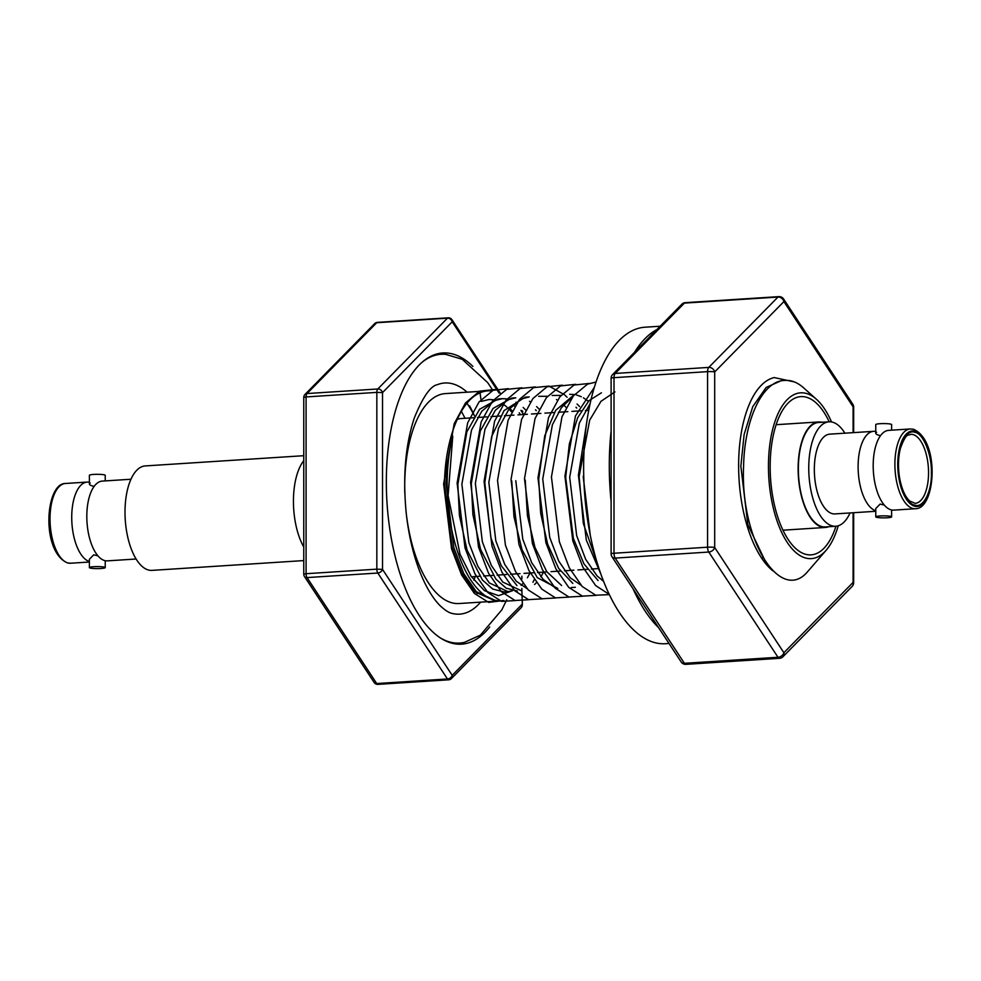 <?xml version="1.0" encoding="UTF-8"?>
<svg xmlns="http://www.w3.org/2000/svg" width="981" height="981" viewBox="0 0 981 981"><rect width="100%" height="100%" fill="white"/><g stroke="black" fill="none" stroke-linecap="round" stroke-linejoin="round"><path stroke-width="1.47" d="M910.356 428.955L888.663 430.365A39.963 17.891 86.3 0 0 876.082 444.908A39.963 17.891 86.3 0 0 879.454 497.306A39.963 17.891 86.3 0 0 891.226 509.875A39.963 17.891 86.3 0 0 893.801 510.12L915.506 508.722A39.963 17.891 -93.7 0 1 912.931 508.477A39.963 17.891 -93.7 0 1 894.942 467.14A39.963 17.891 -93.7 0 1 910.356 428.955L913.446 429.249C940.313 440.628 935.629 509.139 915.506 508.722M884.298 505.092L880.104 504.075L875.763 508.55L875.763 516.864A7.934 1.006 0 0 1 881.845 515.883A7.934 1.006 0 0 1 890.76 516.411A7.934 1.006 0 0 1 891.619 516.864A7.934 1.006 0 0 1 885.524 517.845A7.934 1.006 0 0 1 876.609 517.318A7.934 1.006 0 0 1 875.763 516.864M89.381 561.488A39.963 17.891 -93.7 0 1 71.76 519.82A39.963 17.891 -93.7 0 1 87.199 482.076A39.963 17.891 -93.7 0 1 89.381 482.223M90.24 482.995C88.413 484.173 89.578 485.276 93.735 486.318M97.928 555.835L93.735 554.817L89.381 559.293L89.381 567.607A7.934 1.006 0 0 1 95.476 566.613A7.934 1.006 0 0 1 104.391 567.141A7.934 1.006 0 0 1 105.237 567.607A7.934 1.006 0 0 1 99.155 568.588A7.934 1.006 0 0 1 90.24 568.06A7.934 1.006 0 0 1 89.381 567.607M828.7 526.711A52.864 23.667 -93.7 0 1 825.401 527.459A52.864 23.667 -93.7 0 1 821.992 527.14A52.864 23.667 -93.7 0 1 798.191 472.45A52.864 23.667 -93.7 0 1 818.595 421.953A52.864 23.667 -93.7 0 1 821.955 422.271M829.006 421.818L818.62 422.48A52.336 23.434 86.3 0 0 798.424 472.474A52.336 23.434 86.3 0 0 821.992 526.613A52.336 23.434 86.3 0 0 825.364 526.932L835.738 526.257A52.336 23.434 -93.7 0 1 832.366 525.939A52.336 23.434 -93.7 0 1 808.81 471.812A52.336 23.434 -93.7 0 1 829.006 421.818A52.336 23.434 -93.7 0 1 832.366 422.137A52.336 23.434 -93.7 0 1 844.899 433.185M875.763 511.285L834.941 513.921A39.963 17.891 -93.7 0 1 832.366 513.676A39.963 17.891 -93.7 0 1 814.377 472.339A39.963 17.891 -93.7 0 1 829.803 434.154L873.568 431.333A39.963 17.891 -93.7 0 1 875.763 431.493M875.763 510.745A39.963 17.891 -93.7 0 1 858.142 469.077A39.963 17.891 -93.7 0 1 873.568 431.333M891.619 430.169L891.619 424.589A7.934 1.006 180 0 0 890.76 424.135A7.934 1.006 180 0 0 881.845 423.608A7.934 1.006 180 0 0 875.763 424.589L875.763 432.903M876.609 432.253C874.794 433.43 875.959 434.534 880.104 435.576M914.819 505.105C906.518 504.442 897.603 482.64 898.253 464.54C897.603 446.122 906.505 428.807 914.819 432.327C923.121 432.989 932.036 454.804 931.386 472.891C932.036 491.309 923.133 508.636 914.819 505.105M506.748 599.771L501.806 609.9L480.359 635.161L464.405 642.383A144.685 64.783 -93.7 0 1 459.758 643.07A144.685 64.783 -93.7 0 1 440.285 637.883M459.758 643.07L455.981 643.315A144.685 64.783 -93.7 0 1 452.4 643.315M480.616 602.15A115.807 51.858 -93.7 0 1 452.131 613.419C448.857 612.782 444.785 610.133 439.929 605.498C434.841 600.421 429.899 593.113 425.092 583.597C415.981 565.056 409.788 542.505 406.526 515.932C402.553 478.556 405.128 445.95 414.264 418.09C422.811 397.035 430.512 385.901 437.379 384.675A115.807 51.858 -93.7 0 1 467.079 392.192M611.114 431.015A158.579 71.012 86.3 0 0 609.287 465.767A158.579 71.012 86.3 0 0 611.114 501.438M660.188 326.232L645.008 327.213A158.579 71.012 86.3 0 0 583.634 467.422A158.579 71.012 86.3 0 0 665.437 643.72L669.017 643.487M633.064 588.808A158.579 71.012 86.3 0 0 658.656 627.717M794.34 381.928L774.242 377.562A100.283 44.905 86.3 0 0 738.632 465.754A100.283 44.905 86.3 0 0 772.881 570.856M835.947 526.245A79.289 35.5 -93.7 0 1 811.066 554.866A79.289 35.5 -93.7 0 1 770.159 466.723A79.289 35.5 -93.7 0 1 800.852 396.618A79.289 35.5 -93.7 0 1 829.203 421.805M473.48 417.734L461.242 418.531A79.289 35.5 86.3 0 0 457.232 419.304M831.532 421.953A83.054 37.192 86.3 0 0 816.462 399.304A83.054 37.192 86.3 0 0 768.454 466.294A83.054 37.192 86.3 0 0 787.964 543.486A83.054 37.192 86.3 0 0 826.198 550.194A83.054 37.192 86.3 0 0 838.24 525.791M816.462 399.304L803.697 387.9A96.457 43.189 86.3 0 0 785.291 380.42L785.278 380.42C762.911 380.015 744.616 418.752 743.61 465.57C739.87 540.838 781.109 604.823 808.27 570.893A103.508 46.34 -93.7 0 0 809.117 569.949L826.198 550.194M473.909 580.212A117.352 52.545 86.3 0 0 475.209 576.534M472.891 366.404A145.899 65.322 86.3 0 0 442.811 352.976A145.899 65.322 86.3 0 0 386.33 481.965A145.899 65.322 86.3 0 0 461.597 644.161A145.899 65.322 86.3 0 0 489.703 626.982M447.164 483.854A105.188 47.1 86.3 0 0 501.426 600.801L496.693 601.108L476.288 591.666L463.706 573.505L453.86 547.754L446.11 483.927C446.465 466.649 448.685 450.696 452.768 436.104A105.188 47.1 86.3 0 0 447.164 483.854M491.702 390.953A105.188 47.1 86.3 0 0 487.876 390.855A105.188 47.1 86.3 0 0 480.04 392.866C459.954 401.021 445.055 439.782 444.467 484.025L452.216 547.827L462.051 573.578L474.62 591.751L495.871 601.145M487.876 390.855L445.423 393.589A105.188 47.1 86.3 0 0 404.712 486.601A105.188 47.1 86.3 0 0 404.797 493.087M405.901 510.108A105.188 47.1 86.3 0 0 458.973 603.536L495.049 601.218M476.901 593.897A105.188 47.1 86.3 0 0 477.686 593.027M783.427 380.53L781.256 380.677L766.186 387.434L752.734 406.686L744.125 434.509L740.851 466.159L747.853 524.725L765.732 562.138M583.168 476.325L590.243 535.111M614.903 391.922L600.985 401.327L589.679 420.15L579.133 476.594L583.327 523.498L596.975 562.223M590.121 403.632L579.342 423.032L569.691 477.269L576.681 535.687L585.657 559.305L597.122 575.982L603.523 581.218M601.427 392.792L588.943 400.689L577.686 417.71L569.348 443.866L565.669 477.465L573.37 538.41L583.965 563.891L598.079 580.544M572.622 396.876L561.426 407.642L552.389 424.773L542.738 479.01L549.728 537.416L558.704 561.046L570.169 577.723L580.948 585.167M601.954 580.176L602.8 579.354M574.474 394.521L555.687 410.352L544.749 435.785L538.704 479.194L540.678 513.284L547.643 544.161L558.655 568.391L572.843 583.413M525.24 480.065L527.422 515.65L534.976 547.373L546.76 571.641L561.598 585.51M515.785 480.678L522.775 539.158L531.739 562.787L543.216 579.452L553.995 586.908M511.751 480.935L513.958 516.68L522.015 549.679L537.281 577.662L557.821 588.416M516.987 585.596L501.242 565.706L490.88 537.698L484.798 482.677L491.616 436.643L504.075 410.561L525.178 397.195L529.225 396.937L521.585 398.85L508.783 409.445L498.483 428.243L488.832 482.419L495.822 540.899L504.786 564.529L516.264 581.193L527.042 588.649M517.392 591.016L506.171 588.183L495.883 579.109L480.567 549.36L472.903 514.645L471.321 483.547L480.322 431.002L493.051 408.415L511.714 398.065L515.748 397.808L508.109 399.721L495.307 410.316L485.006 429.114L475.356 483.363L482.345 541.77L491.309 565.387L502.787 582.064L521.438 590.758M534.571 584.517L536.362 582.714M540.838 576.853L543.572 572.131M507.03 398.899L502.272 398.678L494.632 400.591L481.83 411.186L471.53 429.985L461.879 484.234L468.869 542.64L477.833 566.258L489.311 582.935L507.962 591.629L512.634 590.685M521.095 585.387L522.885 583.585M527.361 577.723L530.096 573.002M502.272 398.678L498.238 398.936L479.574 409.285L466.846 431.873L457.845 484.418L459.427 515.515L467.091 550.218L482.407 579.979L492.695 589.054L503.915 591.886L507.962 591.629M588.392 401.266L583.425 397.82M581.328 396.716L576.472 394.963M574.412 394.546L569.654 394.325M579.612 406.551L577.049 404M570.917 399.267L569.949 398.691M560.936 395.417L552.144 395.453M566.135 407.422L563.572 404.871M557.441 400.138L556.472 399.561M547.459 396.287L538.667 396.324M539.182 409.163L536.619 406.6M530.488 401.879L529.519 401.303M525.706 410.033L523.143 407.471M517.012 402.75L516.043 402.173M512.229 410.904L509.666 408.341M503.535 403.608L502.566 403.032M493.553 399.77L488.796 399.549L481.254 401.425L480.04 392.866M511.665 412.045A96.457 43.189 86.3 0 0 509.029 409.138M506.907 407.115A96.457 43.189 86.3 0 0 502.064 403.424M493.259 399.856A96.457 43.189 86.3 0 0 488.44 399.574L488.796 399.549M303.767 460.678A52.864 23.667 86.3 0 0 303.767 547.042M303.767 455.699L145.262 465.926A52.336 23.434 86.3 0 0 125.065 515.92A52.336 23.434 86.3 0 0 148.634 570.059A52.336 23.434 86.3 0 0 151.994 570.378L303.767 560.58M130.964 479.243L102.282 481.095A39.963 17.891 86.3 0 0 89.7 495.65A39.963 17.891 86.3 0 0 93.085 548.048A39.963 17.891 86.3 0 0 104.857 560.617A39.963 17.891 86.3 0 0 107.432 560.862L136.101 559.011M105.237 480.911L105.237 475.331A7.934 1.006 180 0 0 104.391 474.865A7.934 1.006 180 0 0 95.476 474.338A7.934 1.006 180 0 0 89.381 475.331L89.381 483.645M587.03 420.371L578.398 475.233L586.307 540.04L600.912 574.241M594.339 387.36L575.467 415.919L564.921 476.104L572.83 540.911L582.861 567.104L595.663 585.596L609.213 594.363M596.043 382.026L587.484 384.172L573.345 395.932L561.99 416.79L551.445 476.974L559.354 541.77L569.385 567.974L582.187 586.466L595.712 595.222L609.336 594.621M589.262 383.448L574.008 385.043L559.869 396.802L548.514 417.661L537.968 477.845L545.877 542.64L555.908 568.845L568.71 587.337L582.407 596.141L596.166 595.357M575.786 384.319L560.531 385.913L546.392 397.673L535.037 418.531L524.492 478.716L532.401 543.511L542.432 569.716L555.234 588.208L568.931 597.012L582.689 596.227M562.309 385.19L547.055 386.772L532.916 398.531L521.561 419.402L511.015 479.586L518.924 544.381L528.955 570.586L541.757 589.078L555.454 597.883L569.213 597.098M567.055 397.231L564.946 395.171M564.431 394.693L548.992 386.097L533.578 387.642L519.44 399.402L508.084 420.273L497.539 480.457L505.448 545.252L515.479 571.457L528.281 589.949L541.978 598.753L555.736 597.969M535.356 386.931L520.102 388.513L505.963 400.273L494.608 421.143L484.062 481.328L491.971 546.123L502.002 572.328L514.804 590.807L528.501 599.624L542.26 598.839M521.88 387.802L506.613 389.383L492.487 401.143L481.131 422.002L470.586 482.198L478.495 546.993L488.526 573.198L501.328 591.678L515.025 600.495L528.784 599.71M508.403 388.66L493.136 390.254L479.01 402.014L467.655 422.872L457.109 483.069L465.019 547.864L475.049 574.069L487.851 592.549L501.536 601.365L515.307 600.58M532.941 582.26L534.253 579.71M523.596 414.473L520.923 410.34M494.927 389.531L479.66 391.125L465.534 402.884L454.178 423.743L443.633 483.94L451.542 548.735L461.573 574.927L474.375 593.419L488.636 602.395L503.768 600.519M512.254 590.807L498.581 595.651L484.43 590.66L471.162 576.362L460.04 554.253L448.109 495.577L452.768 436.104M520.433 414.705A105.188 47.1 86.3 0 0 519.256 412.793M514.731 406.342A105.188 47.1 86.3 0 0 513.259 404.528M464.994 418.286A117.352 52.545 86.3 0 0 461.352 411.37M474.522 416.054A117.352 52.545 86.3 0 0 466.993 403.277M462.799 575.013A79.289 35.5 86.3 0 0 464.969 575.896M471.432 576.779A79.289 35.5 86.3 0 0 471.456 576.779L479.586 576.252M377.673 322.406A4.231 1.888 86.3 0 0 377.403 322.381A4.231 4.231 0 0 0 374.656 323.632L304.981 394.46A4.231 3.507 44.5 0 1 307.041 393.553L377.795 388.979A4.231 3.507 44.5 0 1 382.516 392.608L382.516 569.385A4.231 2.968 146.7 0 1 377.795 573.027L307.041 577.588A4.231 2.968 146.7 0 1 304.466 576.521L374.141 682.469A4.231 4.231 0 0 0 377.943 684.37A4.231 1.888 86.3 0 1 377.673 684.346A4.231 1.888 86.3 0 1 376.716 683.549A4.231 2.968 146.7 0 1 374.141 682.469M374.656 323.632A4.231 3.507 44.5 0 1 376.716 322.724L307.041 393.553A4.231 1.888 86.3 0 0 306.084 396.937L306.084 573.713L376.839 569.152L376.839 392.375L306.084 396.937L303.767 397.428L303.767 574.204A4.231 4.231 0 0 0 304.466 576.521M451.444 678.558L521.119 607.73A4.231 3.507 44.5 0 0 521.88 604.517L452.204 675.345A4.231 2.968 146.7 0 1 447.471 678.975L377.795 573.027A4.231 1.888 86.3 0 1 376.839 569.152L382.516 569.385L452.204 675.345A4.231 3.507 44.5 0 1 451.444 678.558A4.231 4.231 0 0 1 448.697 679.808L377.943 684.37M447.471 318.163A4.231 3.507 44.5 0 1 452.204 321.793L382.516 392.608L376.839 392.375A4.231 1.888 86.3 0 1 377.795 388.979L447.471 318.163L376.716 322.724A4.231 1.888 86.3 0 1 377.403 322.381L448.158 317.819A4.231 1.888 86.3 0 0 447.471 318.163M448.427 317.844A4.231 1.888 86.3 0 0 448.158 317.819A4.231 4.231 0 0 1 451.959 319.708A4.231 2.968 146.7 0 1 452.204 321.793L499.071 393.062M685.596 302.7A5.285 2.367 86.3 0 0 685.253 302.663A5.285 5.285 0 0 0 681.832 304.233L612.622 374.57A5.285 4.39 44.5 0 1 615.197 373.442L708.785 367.397A5.285 4.39 44.5 0 1 714.695 371.934L714.695 547.508A5.285 3.716 146.7 0 1 708.785 552.045L615.197 558.091A5.285 3.716 146.7 0 1 611.972 556.754L681.182 661.979A5.285 5.285 0 0 0 685.94 664.345A5.285 2.367 86.3 0 1 685.596 664.321A5.285 2.367 86.3 0 1 684.407 663.315A5.285 3.716 146.7 0 1 681.182 661.979M681.832 304.233A5.285 4.39 44.5 0 1 684.407 303.104L615.197 373.442A5.285 2.367 86.3 0 0 614.008 377.673L614.008 553.247L707.583 547.202L707.583 371.64L614.008 377.673A5.285 0.674 0 0 0 611.114 378.274L611.114 553.848A5.285 5.285 0 0 0 611.972 556.754M782.948 656.743L852.158 586.405A5.285 4.39 44.5 0 0 853.102 582.395L783.893 652.733A5.285 3.716 146.7 0 1 777.982 657.27L708.785 552.045A5.285 2.367 86.3 0 1 707.583 547.202A5.285 0.674 180 0 1 714.695 547.508L783.893 652.733A5.285 4.39 44.5 0 1 782.948 656.743A5.285 5.285 0 0 1 779.515 658.312L685.94 664.345M777.982 297.059A5.285 4.39 44.5 0 1 783.893 301.596L714.695 371.934A5.285 0.674 0 0 0 707.583 371.64A5.285 2.367 86.3 0 1 708.785 367.397L777.982 297.059L684.407 303.104A5.285 2.367 86.3 0 1 685.253 302.663L778.84 296.63A5.285 2.367 86.3 0 0 777.982 297.059M783.598 298.997L783.598 298.997A5.285 3.716 146.7 0 1 783.893 301.596L853.102 406.821A5.285 3.716 146.7 0 0 852.796 404.221L783.598 298.997A5.285 5.285 0 0 0 778.84 296.63A5.285 2.367 86.3 0 1 779.184 296.654M656.914 329.555A158.579 71.012 86.3 0 0 634.449 352.4M422.48 361.94A144.685 64.783 -93.7 0 1 441.119 354.288A144.685 64.783 -93.7 0 1 445.815 354.374L462.186 359.279L487.68 382.602L491.996 389.065M433.798 354.987A144.685 64.783 -93.7 0 1 437.354 354.533L441.119 354.288M469.592 405.876A127.922 57.278 -93.7 0 1 474.534 416.03M850.037 512.94A52.336 23.434 -93.7 0 1 835.738 526.257M914.819 506.257A37.854 16.947 -93.7 0 1 897.738 464.405A37.854 16.947 -93.7 0 1 914.819 431.174A37.854 16.947 -93.7 0 1 931.901 473.026A37.854 16.947 -93.7 0 1 914.819 506.257M910.711 434.338A34.568 15.475 -93.7 0 1 912.931 434.546A34.568 15.475 -93.7 0 1 928.504 470.316A34.568 15.475 -93.7 0 1 915.163 503.339L909.669 500.984C905.218 496.877 901.919 489.482 899.761 478.802C897.873 467.802 898.093 457.624 900.435 448.28C906.677 431.444 908.308 436.067 910.711 434.338M65.494 483.474A39.963 17.891 86.3 0 0 50.068 521.647A39.963 17.891 86.3 0 0 68.069 562.984A39.963 17.891 86.3 0 0 70.644 563.229L67.554 562.947C40.687 551.567 45.371 483.057 65.494 483.474L87.199 482.076M303.767 574.204L306.084 573.713A4.231 1.888 86.3 0 0 307.041 577.588L376.716 683.549L447.471 678.975A4.231 1.888 86.3 0 0 448.427 679.784A4.231 1.888 86.3 0 0 448.697 679.808M521.119 607.73A4.231 4.231 0 0 0 522.333 604.762L521.88 590.721M521.88 590.133L521.88 588.441M521.88 578.937L521.88 576.203M852.158 586.405A5.285 5.285 0 0 0 853.666 582.702A5.285 0.674 0 0 0 853.102 582.395L853.102 512.744M853.102 432.658L853.102 406.821A5.285 0.674 180 0 1 853.666 407.127A5.285 5.285 0 0 0 852.796 404.221M611.114 553.848A5.285 0.674 180 0 1 614.008 553.247A5.285 2.367 86.3 0 0 615.197 558.091L684.407 663.315L777.982 657.27A5.285 2.367 86.3 0 0 779.184 658.276A5.285 2.367 86.3 0 0 779.515 658.312M776.143 424.699L818.595 421.953M477.539 417.477L486.956 416.864M491.015 416.606L500.433 415.993M504.492 415.736L513.934 415.122M517.968 414.865L527.398 414.264M531.444 413.994L540.899 413.393M544.921 413.124L554.339 412.523M558.397 412.253L567.84 411.652M571.874 411.395L581.328 410.781M585.35 410.524L588.747 410.303M575.344 587.288L571.298 587.545M105.237 567.607L105.237 560.703M89.381 562.027L70.644 563.229M576.718 408.059L575.982 407.238M536.288 410.671L535.516 409.8M522.812 411.542L522.039 410.671M483.608 575.994L493.063 575.381M497.085 575.124L506.539 574.523M510.561 574.253L520.004 573.652M524.038 573.382L533.492 572.781M537.514 572.524L546.957 571.911M550.991 571.653L560.421 571.04M564.467 570.783L573.91 570.169M577.944 569.912L587.398 569.299M591.42 569.041L598.962 568.551M761.575 558.066L762.568 557.993M304.981 394.46A4.231 4.231 0 0 0 303.767 397.428M451.959 319.708L500.751 393.896M522.333 601.292L522.333 604.762M612.622 374.57A5.285 5.285 0 0 0 611.114 378.274M853.666 407.127L853.666 432.621M853.666 512.707L853.666 582.702M891.619 509.961L891.619 516.864M782.948 530.194L825.401 527.459"/></g></svg>
